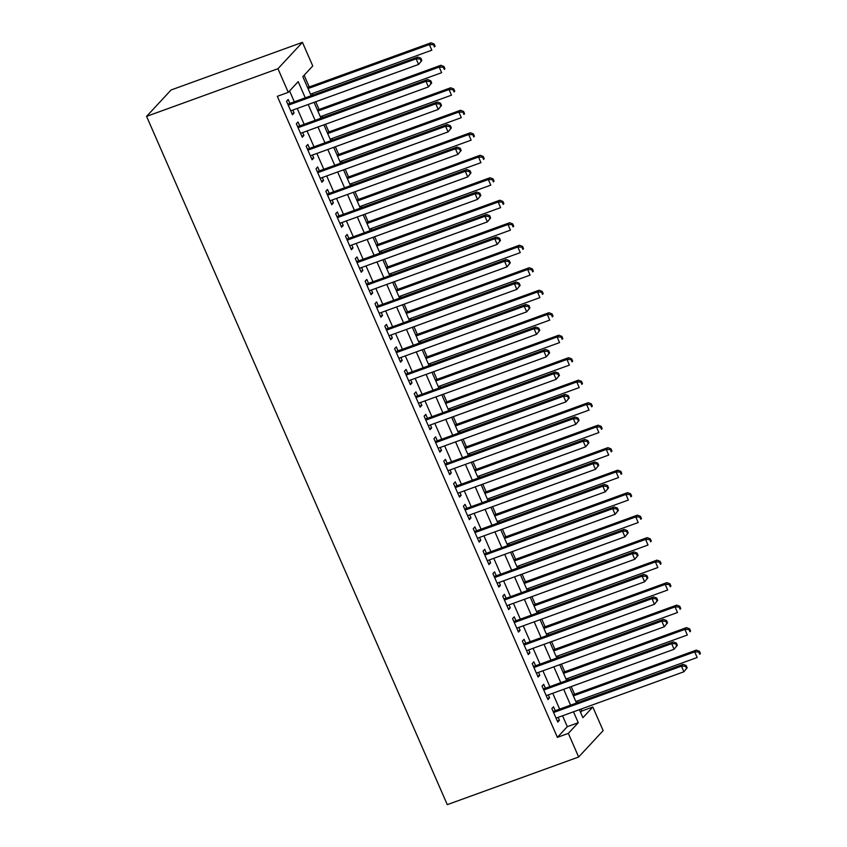 <?xml version="1.0" encoding="UTF-8"?>
<svg xmlns="http://www.w3.org/2000/svg" width="847" height="847" viewBox="0 0 847 847"><rect width="100%" height="100%" fill="white"/><g stroke="black" fill="none" stroke-linecap="round" stroke-linejoin="round"><path stroke-width="1.27" d="M580.576 712.391L581.878 710.993L592.826 707.023L603.149 730.633L578.649 757.006L447.28 804.65L146.584 116.367L171.073 89.994L302.443 42.35L312.765 65.971L302.834 76.664L311.156 95.711M581.878 710.993L581.042 709.066M578.141 702.428L577.474 700.914M574.573 694.265L571.217 686.578M568.316 679.929L567.649 678.415M564.748 671.777L561.392 664.08M558.491 657.441L557.824 655.927M554.923 649.278L551.566 641.592M548.665 634.943L547.998 633.429M545.097 626.791L541.731 619.093M538.83 612.455L538.173 610.941M535.272 604.292L531.905 596.606M529.004 589.957L528.348 588.443M525.436 581.804L522.08 574.107M519.179 567.469L518.512 565.955M515.611 559.306L512.255 551.619M509.354 544.97L508.687 543.456M505.786 536.818L502.43 529.121M499.529 522.483L498.862 520.969M495.961 514.32L492.605 506.633M489.704 499.984L489.037 498.47M486.136 491.832L482.769 484.135M479.868 477.496L479.211 475.982M476.31 469.333L472.944 461.647M470.043 454.998L469.386 453.484M466.475 446.845L463.118 439.148M460.217 432.51L459.55 430.996M456.649 424.347L453.293 416.66M450.392 410.022L449.725 408.498M446.824 401.859L443.468 394.162M440.567 387.524L439.9 386.01M436.999 379.361L433.643 371.674M430.742 365.036L430.075 363.511M427.174 356.873L423.807 349.186M420.906 342.537L420.25 341.023M417.349 334.374L413.982 326.688M411.081 320.05L410.424 318.525M407.513 311.887L404.157 304.2M401.256 297.551L400.589 296.037M397.688 289.388L394.331 281.702M391.43 275.063L390.763 273.539M387.862 266.9L384.506 259.214M381.605 252.565L380.938 251.051M378.037 244.402L374.681 236.715M371.78 230.077L371.113 228.552M368.212 221.914L364.845 214.227M361.944 207.579L361.288 206.065M358.387 199.416L355.02 191.729M352.119 185.091L351.463 183.566M348.551 176.928L345.195 169.241M342.294 162.592L341.627 161.078M338.726 154.429L335.37 146.743M332.469 140.104L331.802 138.58M328.901 131.941L325.544 124.255M322.643 117.606L321.976 116.092M319.075 109.443L315.719 101.756M312.818 95.118L312.151 93.594M309.25 86.955L304.137 75.256M555.24 710.728L553.525 706.79L551.873 708.579L557.771 722.068L559.422 720.289L558.152 717.377M545.415 688.24L543.7 684.302L542.038 686.081L547.935 699.58L549.597 697.801L548.316 694.879M535.59 665.742L533.875 661.803L532.212 663.593L538.11 677.081L539.772 675.303L538.491 672.391M525.765 643.254L524.039 639.316L522.387 641.094L528.284 654.593L529.936 652.815L528.666 649.893M515.939 620.756L514.214 616.817L512.562 618.606L518.459 632.095L520.111 630.316L518.84 627.405M506.114 598.268L504.389 594.329L502.737 596.108L508.634 609.607L510.286 607.828L509.015 604.906M496.278 575.769L494.563 571.831L492.912 573.62L498.809 587.109L500.461 585.33L499.19 582.418M486.453 553.282L484.738 549.343L483.076 551.122L488.973 564.621L490.635 562.842L489.354 559.92M476.628 530.783L474.913 526.845L473.251 528.634L479.148 542.122L480.81 540.344L479.529 537.432M466.803 508.295L465.077 504.357L463.425 506.135L469.323 519.635L470.974 517.856L469.704 514.934M456.978 485.797L455.252 481.858L453.6 483.648L459.498 497.136L461.149 495.357L459.879 492.446M447.152 463.309L445.427 459.37L443.775 461.149L449.672 474.648L451.324 472.87L450.053 469.947M437.317 440.811L435.602 436.872L433.95 438.661L439.847 452.15L441.499 450.371L440.228 447.46M427.491 418.323L425.776 414.384L424.114 416.163L430.011 429.662L431.674 427.883L430.392 424.961M417.666 395.824L415.951 391.896L414.289 393.675L420.186 407.174L421.848 405.385L420.567 402.473M407.841 373.336L406.115 369.398L404.464 371.177L410.361 384.676L412.013 382.897L410.742 379.975M398.016 350.838L396.29 346.91L394.638 348.689L400.536 362.188L402.187 360.399L400.917 357.487M388.191 328.35L386.465 324.412L384.813 326.19L390.711 339.689L392.362 337.911L391.092 334.988M378.355 305.852L376.64 301.924L374.988 303.702L380.885 317.202L382.537 315.412L381.266 312.501M368.53 283.364L366.815 279.425L365.152 281.204L371.05 294.703L372.712 292.924L371.431 290.002M358.705 260.865L356.989 256.937L355.327 258.716L361.224 272.215L362.887 270.426L361.605 267.514M348.879 238.378L347.154 234.439L345.502 236.218L351.399 249.717L353.051 247.938L351.78 245.016M339.054 215.879L337.328 211.951L335.677 213.73L341.574 227.229L343.226 225.44L341.955 222.528M329.229 193.391L327.503 189.453L325.851 191.231L331.749 204.73L333.4 202.952L332.13 200.03M319.393 170.893L317.678 166.965L316.026 168.744L321.924 182.243L323.575 180.453L322.305 177.542M309.568 148.405L307.853 144.466L306.201 146.245L312.088 159.744L313.75 157.965L312.469 155.043M299.743 125.907L298.028 121.979L296.365 123.757L302.263 137.256L303.925 135.467L302.644 132.556M305.28 97.85L298.197 81.651L288.266 92.344L277.318 96.314L557.39 737.356L567.321 726.673L562.556 715.768M559.655 709.13L552.731 693.28M549.83 686.642L542.906 670.792M540.005 664.143L533.081 648.294M530.18 641.655L523.255 625.806M520.344 619.157L513.42 603.308M510.519 596.669L503.594 580.82M500.693 574.171L493.769 558.321M490.868 551.683L483.944 535.833M481.043 529.184L474.119 513.335M471.218 506.697L464.294 490.847M461.382 484.198L454.458 468.349M451.557 461.71L444.633 445.861M441.732 439.212L434.807 423.362M431.906 416.724L424.982 400.875M422.081 394.226L415.157 378.376M412.256 371.738L405.332 355.888M402.42 349.239L395.496 333.39M392.595 326.751L385.671 310.902M382.77 304.253L375.846 288.404M372.945 281.765L366.02 265.916M363.119 259.267L356.195 243.417M353.294 236.779L346.37 220.929M343.459 214.28L336.534 198.431M333.633 191.793L326.709 175.943M323.808 169.294L316.884 153.445M313.983 146.806L307.059 130.957M304.158 124.308L297.233 108.458M294.333 101.82L289.568 90.936M289.918 103.419L288.192 99.48L286.54 101.259L292.437 114.758L294.089 112.979L292.818 110.057M578.649 757.006L568.337 733.386L578.268 722.703L573.504 711.808M557.39 737.356L568.337 733.386M288.266 92.344L277.954 68.723L146.584 116.367M579.39 709.67L582.895 717.705L592.826 707.023M314.057 102.36L320.981 118.209M323.882 124.848L330.806 140.697M333.718 147.346L340.642 163.196M343.543 169.834L350.467 185.684M353.368 192.333L360.293 208.182M363.194 214.82L370.118 230.67M373.019 237.319L379.943 253.168M382.844 259.807L389.768 275.656M392.68 282.305L399.604 298.155M402.505 304.793L409.429 320.642M412.33 327.291L419.254 343.141M422.155 349.779L429.08 365.629M431.981 372.278L438.905 388.127M441.806 394.766L448.73 410.615M451.642 417.264L458.566 433.113M461.467 439.752L468.391 455.601M471.292 462.25L478.216 478.1M481.117 484.738L488.041 500.588M490.942 507.237L497.867 523.086M500.768 529.724L507.692 545.574M510.603 552.223L517.528 568.072M520.429 574.711L527.353 590.56M530.254 597.209L537.178 613.059M540.079 619.697L547.003 635.546M549.904 642.195L556.828 658.045M559.729 664.683L566.654 680.533M569.565 687.182L576.489 703.031M302.443 42.35L277.954 68.723M570.603 705.159L563.678 689.31M560.778 682.671L553.853 666.822M550.952 660.173L544.028 644.323M541.127 637.685L534.203 621.836M531.291 615.187L524.367 599.337M521.466 592.699L514.542 576.849M511.641 570.2L504.717 554.351M501.816 547.713L494.892 531.863M491.991 525.214L485.066 509.365M482.165 502.726L475.241 486.877M472.33 480.228L465.405 464.378M462.504 457.74L455.58 441.89M452.679 435.242L445.755 419.392M442.854 412.754L435.93 396.904M433.029 390.255L426.105 374.406M423.204 367.767L416.279 351.918M413.368 345.269L406.444 329.419M403.543 322.781L396.618 306.932M393.717 300.283L386.793 284.433M383.892 277.795L376.968 261.945M374.067 255.296L367.143 239.447M364.242 232.809L357.318 216.959M354.406 210.31L347.482 194.461M344.581 187.822L337.657 171.973M334.756 165.324L327.831 149.474M324.93 142.836L318.006 126.986M315.105 120.338L308.181 104.488M567.321 726.673L578.268 722.703M291.993 113.742L294.089 112.979M301.818 136.229L303.925 135.467M311.643 158.728L313.75 157.965M321.468 181.216L323.575 180.453M331.304 203.714L333.4 202.952M341.129 226.202L343.226 225.44M350.954 248.7L353.051 247.938M360.78 271.188L362.887 270.426M370.605 293.687L372.712 292.924M380.43 316.175L382.537 315.412M390.266 338.673L392.362 337.911M400.091 361.161L402.187 360.399M409.916 383.659L412.013 382.897M419.741 406.147L421.848 405.385M429.567 428.646L431.674 427.883M439.392 451.133L441.499 450.371M449.228 473.632L451.324 472.87M459.053 496.12L461.149 495.357M468.878 518.618L470.974 517.856M478.703 541.106L480.81 540.344M488.528 563.604L490.635 562.842M498.354 586.092L500.461 585.33M508.189 608.591L510.286 607.828M518.015 631.079L520.111 630.316M527.84 653.577L529.936 652.815M537.665 676.065L539.772 675.303M547.49 698.563L549.597 697.801M557.315 721.051L559.422 720.289M421.848 60.486L420.874 58.231L420.207 58.951L421.192 61.196L421.848 60.486L418.587 64.457L290.722 110.819M421.192 61.196L418.587 64.457L416.131 58.824L417.783 57.045L288.16 104.054A2.488 2.287 -137.1 0 1 287.8 104.149M288.266 105.197L416.131 58.824L420.207 58.951M420.874 58.231L417.783 57.045M310.489 94.197L431.822 50.195L429.365 44.573L431.028 42.795L307.588 87.559M433.452 44.69L434.426 46.945L435.093 46.225L434.109 43.98L433.452 44.69L429.365 44.573L308.033 88.575M435.093 46.225L434.426 46.945M431.028 42.795L434.109 43.98M431.684 82.974L430.7 80.73L430.032 81.439L431.017 83.694L431.684 82.974L428.413 86.945L300.547 133.318M431.017 83.694L428.413 86.945L425.956 81.323L427.608 79.544L297.996 126.542A2.488 2.287 -137.1 0 1 297.625 126.648M298.091 127.696L425.956 81.323L430.032 81.439M430.7 80.73L427.608 79.544M441.509 105.473L440.525 103.218L439.858 103.937L440.842 106.182L441.509 105.473L438.238 109.443L310.373 155.806M440.842 106.182L438.238 109.443L435.782 103.81L437.433 102.032L307.821 149.04A2.488 2.287 -137.1 0 1 307.461 149.136M307.916 150.184L435.782 103.81L439.858 103.937M440.525 103.218L437.433 102.032M451.335 127.961L450.35 125.716L449.693 126.425L450.668 128.68L451.335 127.961L448.063 131.931L320.198 178.304M450.668 128.68L448.063 131.931L445.607 126.309L447.269 124.53L317.646 171.528A2.488 2.287 -137.1 0 1 317.286 171.634M317.741 172.682L445.607 126.309L449.693 126.425M450.35 125.716L447.269 124.53M461.16 150.459L460.175 148.204L459.519 148.924L460.503 151.168L461.16 150.459L457.888 154.419L330.023 200.792M460.503 151.168L457.888 154.419L455.432 148.797L457.094 147.018L327.471 194.027A2.488 2.287 -137.1 0 1 327.111 194.122M327.567 195.17L455.432 148.797L459.519 148.924M460.175 148.204L457.094 147.018M320.325 116.695L441.658 72.694L439.191 67.072L440.853 65.283L317.424 110.046M443.277 67.188L444.262 69.433L444.919 68.723L443.934 66.479L443.277 67.188L439.191 67.072L317.869 111.063M444.919 68.723L444.262 69.433M440.853 65.283L443.934 66.479M330.15 139.183L451.483 95.182L449.026 89.56L450.678 87.781L327.249 132.545M453.103 89.676L454.087 91.931L454.744 91.211L453.759 88.967L453.103 89.676L449.026 89.56L327.694 133.561M454.744 91.211L454.087 91.931M450.678 87.781L453.759 88.967M339.975 161.682L461.308 117.68L458.852 112.048L460.503 110.269L337.074 155.033M462.928 112.175L463.912 114.419L464.569 113.71L463.595 111.465L462.928 112.175L458.852 112.048L337.519 156.049M464.569 113.71L463.912 114.419M460.503 110.269L463.595 111.465M349.8 184.17L471.133 140.168L468.677 134.546L470.329 132.767L346.899 177.531M472.753 134.662L473.738 136.918L474.405 136.198L473.42 133.953L472.753 134.662L468.677 134.546L347.344 178.548M474.405 136.198L473.738 136.918M470.329 132.767L473.42 133.953M470.985 172.947L470 170.702L469.344 171.412L470.329 173.667L470.985 172.947L467.724 176.917L339.848 223.29M470.329 173.667L467.724 176.917L465.268 171.295L466.919 169.516L337.297 216.514A2.488 2.287 -137.1 0 1 336.937 216.62M337.392 217.668L465.268 171.295L469.344 171.412M470 170.702L466.919 169.516M359.626 206.668L480.958 162.666L478.502 157.034L480.154 155.255L356.725 200.019M482.578 157.161L483.563 159.405L484.23 158.696L483.245 156.441L482.578 157.161L478.502 157.034L357.169 201.035M484.23 158.696L483.563 159.405M480.154 155.255L483.245 156.441M480.81 195.445L479.836 193.19L479.169 193.91L480.154 196.155L480.81 195.445L477.549 199.405L349.684 245.778M480.154 196.155L477.549 199.405L475.093 193.783L476.745 192.004L347.122 239.013A2.488 2.287 -137.1 0 1 346.762 239.108M347.228 240.156L475.093 193.783L479.169 193.91M479.836 193.19L476.745 192.004M369.451 229.156L490.784 185.154L488.327 179.532L489.99 177.754L366.55 222.517M492.414 179.649L493.388 181.904L494.055 181.184L493.07 178.939L492.414 179.649L488.327 179.532L366.995 223.534M494.055 181.184L493.388 181.904M489.99 177.754L493.07 178.939M490.646 217.933L489.661 215.689L488.994 216.398L489.979 218.653L490.646 217.933L487.374 221.903L359.509 268.277M489.979 218.653L487.374 221.903L484.918 216.281L486.57 214.503L356.958 261.501A2.488 2.287 -137.1 0 1 356.587 261.607M357.053 262.655L484.918 216.281L488.994 216.398M489.661 215.689L486.57 214.503M379.287 251.654L500.609 207.653L498.152 202.02L499.815 200.241L376.386 245.005M502.239 202.147L503.224 204.392L503.88 203.682L502.896 201.427L502.239 202.147L498.152 202.02L376.83 246.022M503.88 203.682L503.224 204.392M499.815 200.241L502.896 201.427M500.471 240.432L499.486 238.176L498.819 238.896L499.804 241.141L500.471 240.432L497.2 244.391L369.334 290.765M499.804 241.141L497.2 244.391L494.743 238.769L496.395 236.991L366.783 283.999A2.488 2.287 -137.1 0 1 366.423 284.094M366.878 285.143L494.743 238.769L498.819 238.896M499.486 238.176L496.395 236.991M389.112 274.142L510.445 230.14L507.988 224.519L509.64 222.74L386.211 267.504M512.064 224.635L513.049 226.89L513.706 226.17L512.721 223.926L512.064 224.635L507.988 224.519L386.656 268.52M513.706 226.17L513.049 226.89M509.64 222.74L512.721 223.926M510.296 262.919L509.312 260.675L508.655 261.384L509.629 263.639L510.296 262.919L507.025 266.89L379.16 313.263M509.629 263.639L507.025 266.89L504.568 261.268L506.231 259.478L376.608 306.487A2.488 2.287 -137.1 0 1 376.248 306.593M376.703 307.641L504.568 261.268L508.655 261.384M509.312 260.675L506.231 259.478M520.122 285.418L519.137 283.163L518.48 283.883L519.465 286.127L520.122 285.418L516.85 289.378L388.985 335.751M519.465 286.127L516.85 289.378L514.394 283.756L516.056 281.977L386.433 328.985A2.488 2.287 -137.1 0 1 386.073 329.081M386.528 330.129L514.394 283.756L518.48 283.883M519.137 283.163L516.056 281.977M529.947 307.906L528.962 305.661L528.306 306.37L529.29 308.626L529.947 307.906L526.686 311.876L398.81 358.249M529.29 308.626L526.686 311.876L524.229 306.254L525.881 304.465L396.258 351.473A2.488 2.287 -137.1 0 1 395.898 351.579M396.354 352.627L524.229 306.254L528.306 306.37M528.962 305.661L525.881 304.465M539.772 330.404L538.798 328.149L538.131 328.869L539.115 331.113L539.772 330.404L536.511 334.364L408.646 380.737M539.115 331.113L536.511 334.364L534.055 328.742L535.706 326.963L406.084 373.972A2.488 2.287 -137.1 0 1 405.724 374.067M406.189 375.115L534.055 328.742L538.131 328.869M538.798 328.149L535.706 326.963M549.608 352.892L548.623 350.647L547.956 351.357L548.941 353.612L549.608 352.892L546.336 356.862L418.471 403.236M548.941 353.612L546.336 356.862L543.88 351.24L545.532 349.451L415.919 396.46A2.488 2.287 -137.1 0 1 415.549 396.565M416.015 397.614L543.88 351.24L547.956 351.357M548.623 350.647L545.532 349.451M559.433 375.39L558.448 373.135L557.781 373.855L558.766 376.1L559.433 375.39L556.161 379.35L428.296 425.723M558.766 376.1L556.161 379.35L553.705 373.728L555.357 371.949L425.745 418.958A2.488 2.287 -137.1 0 1 425.385 419.053M425.84 420.101L553.705 373.728L557.781 373.855M558.448 373.135L555.357 371.949M569.258 397.878L568.273 395.634L567.617 396.343L568.591 398.598L569.258 397.878L565.987 401.849L438.121 448.222M568.591 398.598L565.987 401.849L563.53 396.227L565.193 394.437L435.57 441.446A2.488 2.287 -137.1 0 1 435.21 441.552M435.665 442.6L563.53 396.227L567.617 396.343M568.273 395.634L565.193 394.437M579.083 420.377L578.099 418.122L577.442 418.842L578.427 421.086L579.083 420.377L575.812 424.336L447.947 470.71M578.427 421.086L575.812 424.336L573.355 418.714L575.018 416.936L445.395 463.944A2.488 2.287 -137.1 0 1 445.035 464.04M445.49 465.088L573.355 418.714L577.442 418.842M578.099 418.122L575.018 416.936M588.909 442.865L587.924 440.62L587.267 441.329L588.252 443.574L588.909 442.865L585.648 446.835L457.772 493.208M588.252 443.574L585.648 446.835L583.191 441.213L584.843 439.424L455.22 486.432A2.488 2.287 -137.1 0 1 454.86 486.527M455.315 487.586L583.191 441.213L587.267 441.329M587.924 440.62L584.843 439.424M598.734 465.363L597.76 463.108L597.093 463.828L598.077 466.072L598.734 465.363L595.473 469.323L467.608 515.696M598.077 466.072L595.473 469.323L593.016 463.701L594.668 461.922L465.045 508.931A2.488 2.287 -137.1 0 1 464.685 509.026M465.151 510.074L593.016 463.701L597.093 463.828M597.76 463.108L594.668 461.922M608.569 487.851L607.585 485.606L606.918 486.316L607.902 488.56L608.569 487.851L605.298 491.821L477.433 538.194M607.902 488.56L605.298 491.821L602.842 486.199L604.493 484.41L474.881 531.418A2.488 2.287 -137.1 0 1 474.511 531.514M474.976 532.572L602.842 486.199L606.918 486.316M607.585 485.606L604.493 484.41M618.395 510.349L617.41 508.094L616.743 508.814L617.728 511.059L618.395 510.349L615.123 514.309L487.258 560.682M617.728 511.059L615.123 514.309L612.667 508.687L614.319 506.908L484.706 553.917A2.488 2.287 -137.1 0 1 484.346 554.012M484.802 555.06L612.667 508.687L616.743 508.814M617.41 508.094L614.319 506.908M398.937 296.63L520.27 252.639L517.813 247.006L519.465 245.228L396.036 289.992M521.89 247.133L522.874 249.378L523.531 248.669L522.557 246.413L521.89 247.133L517.813 247.006L396.481 291.008M523.531 248.669L522.874 249.378M519.465 245.228L522.557 246.413M408.762 319.128L530.095 275.127L527.639 269.505L529.29 267.726L405.861 312.49M531.715 269.621L532.699 271.876L533.366 271.156L532.382 268.912L531.715 269.621L527.639 269.505L406.306 313.506M533.366 271.156L532.699 271.876M529.29 267.726L532.382 268.912M418.587 341.616L539.92 297.615L537.464 291.993L539.115 290.214L415.686 334.978M541.54 292.12L542.525 294.364L543.192 293.655L542.207 291.4L541.54 292.12L537.464 291.993L416.131 335.994M543.192 293.655L542.525 294.364M539.115 290.214L542.207 291.4M428.413 364.115L549.745 320.113L547.289 314.491L548.951 312.712L425.512 357.466M551.376 314.608L552.35 316.863L553.017 316.143L552.032 313.898L551.376 314.608L547.289 314.491L425.956 358.493M553.017 316.143L552.35 316.863M548.951 312.712L552.032 313.898M438.248 386.603L559.571 342.601L557.114 336.979L558.776 335.2L435.347 379.964M561.201 337.106L562.186 339.351L562.842 338.641L561.857 336.386L561.201 337.106L557.114 336.979L435.792 380.981M562.842 338.641L562.186 339.351M558.776 335.2L561.857 336.386M448.074 409.101L569.406 365.099L566.95 359.477L568.602 357.699L445.173 402.452M571.026 359.594L572.011 361.849L572.667 361.129L571.683 358.884L571.026 359.594L566.95 359.477L445.617 403.479M572.667 361.129L572.011 361.849M568.602 357.699L571.683 358.884M457.899 431.589L579.232 387.587L576.775 381.965L578.427 380.187L454.998 424.95M580.851 382.092L581.836 384.337L582.492 383.627L581.518 381.372L580.851 382.092L576.775 381.965L455.442 425.967M582.492 383.627L581.836 384.337M578.427 380.187L581.518 381.372M467.724 454.087L589.057 410.086L586.6 404.464L588.252 402.685L464.823 447.438M590.677 404.58L591.661 406.835L592.328 406.115L591.344 403.871L590.677 404.58L586.6 404.464L465.268 448.465M592.328 406.115L591.661 406.835M588.252 402.685L591.344 403.871M477.549 476.575L598.882 432.573L596.426 426.952L598.077 425.173L474.648 469.937M600.502 427.079L601.486 429.323L602.153 428.614L601.169 426.359L600.502 427.079L596.426 426.952L475.093 470.953M602.153 428.614L601.486 429.323M598.077 425.173L601.169 426.359M487.374 499.074L608.707 455.072L606.251 449.45L607.913 447.661L484.473 492.425M610.338 449.566L611.312 451.822L611.979 451.102L610.994 448.857L610.338 449.566L606.251 449.45L484.918 493.452M611.979 451.102L611.312 451.822M607.913 447.661L610.994 448.857M497.21 521.561L618.532 477.56L616.076 471.938L617.738 470.159L494.309 514.923M620.163 472.065L621.147 474.309L621.804 473.6L620.819 471.345L620.163 472.065L616.076 471.938L494.754 515.939M621.804 473.6L621.147 474.309M617.738 470.159L620.819 471.345M507.035 544.06L628.368 500.058L625.912 494.436L627.563 492.647L504.134 537.411M629.988 494.553L630.973 496.808L631.629 496.088L630.644 493.843L629.988 494.553L625.912 494.436L504.579 538.438M631.629 496.088L630.973 496.808M627.563 492.647L630.644 493.843M628.22 532.837L627.235 530.593L626.579 531.302L627.553 533.546L628.22 532.837L624.948 536.807L497.083 583.181M627.553 533.546L624.948 536.807L622.492 531.185L624.154 529.396L494.532 576.405A2.488 2.287 -137.1 0 1 494.172 576.5M494.627 577.559L622.492 531.185L626.579 531.302M627.235 530.593L624.154 529.396M638.045 555.336L637.06 553.08L636.404 553.79L637.389 556.045L638.045 555.336L634.774 559.295L506.908 605.669M637.389 556.045L634.774 559.295L632.317 553.673L633.98 551.895L504.357 598.903A2.488 2.287 -137.1 0 1 503.997 598.998M504.452 600.047L632.317 553.673L636.404 553.79M637.06 553.08L633.98 551.895M647.87 577.823L646.886 575.579L646.229 576.288L647.214 578.533L647.87 577.823L644.609 581.794L516.734 628.167M647.214 578.533L644.609 581.794L642.153 576.172L643.805 574.382L514.182 621.391A2.488 2.287 -137.1 0 1 513.822 621.486M514.277 622.534L642.153 576.172L646.229 576.288M646.886 575.579L643.805 574.382M657.696 600.322L656.721 598.067L656.054 598.776L657.039 601.031L657.696 600.322L654.435 604.282L526.569 650.655M657.039 601.031L654.435 604.282L651.978 598.66L653.63 596.881L524.007 643.889A2.488 2.287 -137.1 0 1 523.647 643.985M524.113 645.033L651.978 598.66L656.054 598.776M656.721 598.067L653.63 596.881M516.861 566.548L638.193 522.546L635.737 516.924L637.389 515.145L513.96 559.909M639.813 517.051L640.798 519.296L641.454 518.586L640.48 516.331L639.813 517.051L635.737 516.924L514.404 560.926M641.454 518.586L640.798 519.296M637.389 515.145L640.48 516.331M526.686 589.046L648.019 545.044L645.562 539.423L647.214 537.633L523.785 582.397M649.638 539.539L650.623 541.794L651.29 541.074L650.305 538.83L649.638 539.539L645.562 539.423L524.229 583.424M651.29 541.074L650.623 541.794M647.214 537.633L650.305 538.83M536.511 611.534L657.844 567.532L655.387 561.91L657.039 560.132L533.61 604.896M659.464 562.037L660.448 564.282L661.115 563.573L660.131 561.317L659.464 562.037L655.387 561.91L534.055 605.912M661.115 563.573L660.448 564.282M657.039 560.132L660.131 561.317M546.336 634.032L667.669 590.031L665.213 584.409L666.875 582.62L543.435 627.383M669.299 584.525L670.273 586.78L670.94 586.06L669.956 583.816L669.299 584.525L665.213 584.409L543.88 628.41M670.94 586.06L670.273 586.78M666.875 582.62L669.956 583.816M667.531 622.81L666.547 620.565L665.88 621.274L666.864 623.519L667.531 622.81L664.26 626.78L536.395 673.153M666.864 623.519L664.26 626.78L661.803 621.158L663.455 619.369L533.843 666.377A2.488 2.287 -137.1 0 1 533.472 666.473M533.938 667.521L661.803 621.158L665.88 621.274M666.547 620.565L663.455 619.369M556.172 656.52L677.494 612.519L675.038 606.897L676.7 605.118L553.271 649.882M679.125 607.024L680.109 609.268L680.766 608.559L679.781 606.304L679.125 607.024L675.038 606.897L553.716 650.898M680.766 608.559L680.109 609.268M676.7 605.118L679.781 606.304M677.356 645.308L676.372 643.053L675.705 643.762L676.689 646.017L677.356 645.308L674.085 649.268L546.22 695.641M676.689 646.017L674.085 649.268L671.629 643.646L673.28 641.867L543.668 688.876A2.488 2.287 -137.1 0 1 543.308 688.971M543.763 690.019L671.629 643.646L675.705 643.762M676.372 643.053L673.28 641.867M565.997 679.019L687.33 635.017L684.874 629.395L686.525 627.606L563.096 672.37M688.95 629.512L689.934 631.756L690.591 631.047L689.606 628.802L688.95 629.512L684.874 629.395L563.541 673.397M690.591 631.047L689.934 631.756M686.525 627.606L689.606 628.802M687.182 667.796L686.197 665.551L685.541 666.261L686.515 668.505L687.182 667.796L683.91 671.766L556.045 718.14M686.515 668.505L683.91 671.766L681.454 666.144L683.116 664.355L553.493 711.364A2.488 2.287 -137.1 0 1 553.133 711.459M553.589 712.507L681.454 666.144L685.541 666.261M686.197 665.551L683.116 664.355M575.822 701.507L697.155 657.505L694.699 651.883L696.35 650.104L572.921 694.868M698.775 652.01L699.76 654.255L700.416 653.545L699.442 651.29L698.775 652.01L694.699 651.883L573.366 695.885M700.416 653.545L699.76 654.255M696.35 650.104L699.442 651.29"/></g></svg>
